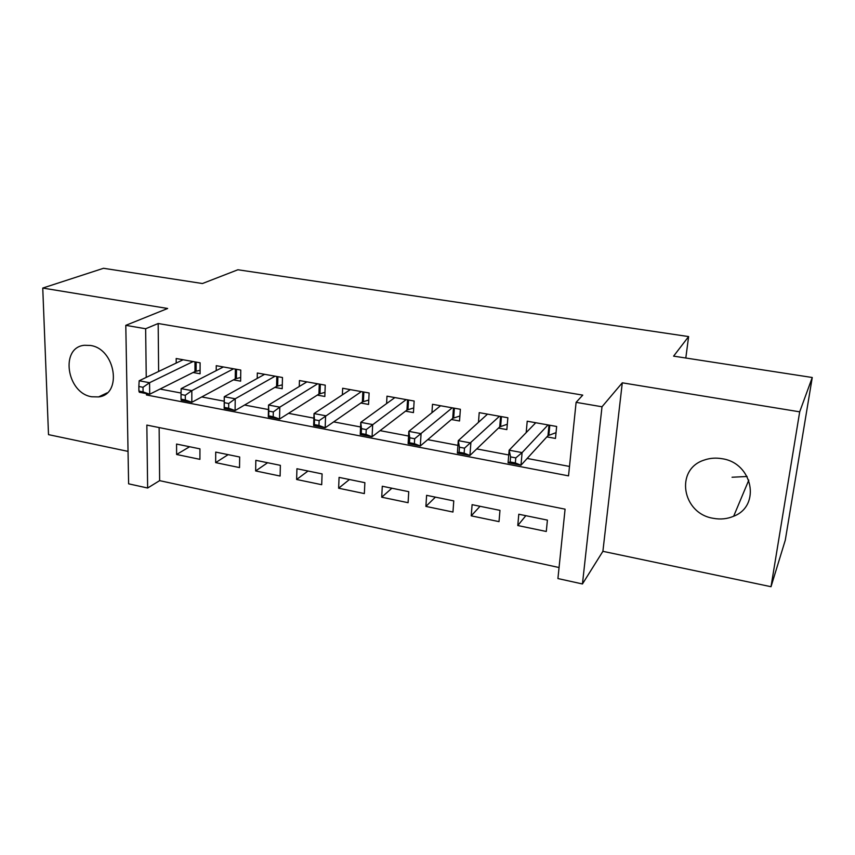 <?xml version="1.0" encoding="UTF-8"?>
<svg xmlns="http://www.w3.org/2000/svg" width="855" height="855" viewBox="0 0 855 855"><rect width="100%" height="100%" fill="white"/><g stroke="black" fill="none" stroke-linecap="round" stroke-linejoin="round"><path stroke-width="1.28" d="M91.763 396.773L98.614 396.912C122.607 394.54 115.585 348.68 90.363 345.452L84.474 345.281C59.786 347.269 66.647 393.225 91.763 396.773M747.11 476.481L732.051 477.24M713.316 518.312C720.476 519.658 727.252 518.964 733.665 516.228C761.196 505.904 752.753 462.833 721.951 458.697C715.774 457.628 709.864 458.088 704.221 460.065C674.691 469.245 682.012 513.609 713.316 518.312M159.137 427.564L159.629 480.638L147.637 488.023L128.613 483.823L125.792 325.349L145.639 328.748L146.248 377.376M685.806 358.021L688.617 336.581L237.893 269.763L202.432 283.529L103.519 268.288L42.75 288.06L48.511 434.639L128.036 451.376M688.617 336.581L673.601 356.14L812.25 377.504L785.275 540.221L771.018 586.712L799.692 411.832L622.29 382.816L602.005 406.777L582.447 583.965L557.92 578.557L565.08 509.174L146.846 425.095L147.637 488.023M622.29 382.816L602.893 551.325L771.018 586.712M602.893 551.325L582.447 583.965M159.629 480.638L559.063 567.528M812.25 377.504L799.692 411.832M193.091 372.502L200.081 373.774L200.102 362.798L176.183 358.523L176.205 363.076M233.458 379.855L240.629 381.159L240.768 370.065L216.251 365.684L216.219 370.621M274.85 387.379L282.203 388.715L282.471 377.504L257.323 373.015L257.227 378.423M317.291 395.106L324.836 396.474L325.231 385.145L299.442 380.539L299.271 386.492M360.831 403.026L368.569 404.436L369.114 392.979L342.652 388.255L342.385 394.86M405.516 411.159L413.457 412.602L414.141 401.027L386.984 396.175L386.599 403.581M451.387 419.506L459.53 420.991L460.375 409.278L432.491 404.297L431.946 412.709M498.486 428.077L506.855 429.595L507.859 417.764L479.217 412.644L478.469 422.338M525.825 515.683L517.777 525.536L546.292 531.479L547.414 520.107L518.793 514.24L517.777 525.536M480.029 506.288L471.233 515.843L499.01 521.635L499.972 510.382L472.099 504.664L471.233 515.843M435.398 497.14L425.897 506.406L452.958 512.038L453.77 500.902L426.613 495.334L425.897 506.406M391.879 488.216L381.715 497.204L408.091 502.697L408.743 491.678L382.281 486.249L381.715 497.204M349.428 479.516L338.633 488.226L364.348 493.581L364.871 482.68L339.072 477.389L338.633 488.226M308.014 471.02L296.621 479.484L321.704 484.7L322.089 473.905L296.931 468.743L296.621 479.484M267.604 462.737L255.645 470.945L280.109 476.043L280.365 465.344L255.827 460.321L255.645 470.945M228.146 454.646L215.652 462.619L239.528 467.589L239.667 457.008L215.717 452.092L215.652 462.619M199.942 448.854L176.568 444.066L176.611 454.486L199.92 459.338L199.942 448.854M146.451 393.61L146.472 394.978L568.522 475.861L576.11 402.342L582.747 395.128L158.175 323.511L158.624 371.476M160.024 389.057L181.057 393.033M201.748 396.944L224.234 401.198M244.562 405.035L268.449 409.556M288.52 413.35L313.881 418.138M333.674 421.878L360.564 426.966M380.058 430.642L408.572 436.029M427.735 439.652L457.938 445.359M476.748 448.918L508.746 454.967M527.161 458.44L569.494 466.445M546.869 436.873L555.472 438.444L556.648 426.474L527.214 421.216L526.188 432.609M125.792 325.349L167.655 308.484L42.75 288.06M158.175 323.511L145.639 328.748M576.11 402.342L602.005 406.777M148.439 393.995L146.472 394.978M189.618 446.738L176.611 454.486M534.792 423.738L534.899 422.584M556.039 432.662L547.98 435.655L520.973 465.227L508.073 462.758L509.153 450.179L535.754 422.744M510.595 456.901L509.153 450.179L522.106 452.605L520.973 465.227L515.341 462.95L515.789 457.885L510.595 456.901L510.157 461.957L515.341 462.95M548.012 424.935L522.106 452.605L515.789 457.885M508.073 462.758L510.157 461.957M487.51 414.141L458.28 440.635L470.87 442.997L469.919 455.459L457.382 453.065L458.28 440.635L459.456 447.218L459.092 452.21L464.137 453.171L464.511 448.17L459.456 447.218M499.459 416.257L464.511 448.17M507.314 424.23L499.715 426.891L469.919 455.459L464.137 453.171M457.382 453.065L459.092 452.21M459.894 415.99L452.723 418.362L420.307 445.979L408.124 443.649L408.84 431.358L440.582 405.74M409.769 437.803L408.84 431.358L421.077 433.656L420.307 445.979L414.376 443.681L414.675 438.733L409.769 437.803L409.481 442.74L414.376 443.681M452.199 407.824L414.675 438.733M408.124 443.649L409.481 442.74M413.735 407.921L406.959 410.047L372.075 436.755L360.222 434.49L360.778 422.338L394.86 397.586M361.473 428.654L360.778 422.338L372.673 424.572L372.075 436.755L366.004 434.447L366.239 429.563L361.473 428.654L361.248 433.538L366.004 434.447M406.178 399.606L366.239 429.563M360.222 434.49L361.248 433.538M368.783 400.044L362.381 401.957L325.167 427.778L313.635 425.576L314.031 413.574L350.326 389.624M314.49 419.752L314.031 413.574L325.595 415.744L325.167 427.778L318.968 425.469L319.129 420.639L314.49 419.752L314.341 424.582L318.968 425.469M361.355 391.601L319.129 420.639M313.635 425.576L314.341 424.582M324.975 392.349L318.926 394.07L279.521 419.057L268.299 416.909L268.545 405.035L306.924 381.875M268.801 411.095L268.545 405.035L279.799 407.151L279.521 419.057L273.205 416.727L273.311 411.95L268.801 411.095L268.694 415.872L273.205 416.727M317.675 383.799L279.799 407.151L273.311 411.95M268.299 416.909L268.694 415.872M282.289 384.825L276.571 386.375L235.093 410.56L224.17 408.466L224.267 396.731L264.623 374.319M224.32 402.673L224.267 396.731L235.221 398.783L235.093 410.56L228.67 408.23L228.713 403.507L224.32 402.673L224.288 407.397L228.67 408.23M275.096 376.189L235.221 398.783L228.713 403.507M224.17 408.466L224.288 407.397M233.586 368.783L191.83 390.639L181.153 388.64L223.369 366.955M240.683 377.472L235.264 378.883L191.83 402.288L181.196 400.258L181.036 399.135L185.311 399.958L185.3 395.288L181.025 394.476L181.036 399.135M185.3 395.288L191.83 390.639L191.83 402.288L185.311 399.958M181.153 388.64L181.025 394.476M193.091 361.547L149.561 382.709L139.173 380.764L183.12 359.763M200.091 370.29L194.972 371.562L149.7 394.23L139.333 392.253L138.916 391.098L143.084 391.889L143.02 387.272L138.852 386.481L138.916 391.098M143.02 387.272L149.561 382.709L149.7 394.23L143.084 391.889M139.173 380.764L138.852 386.481M549.808 425.256L548.857 435.152M548.995 425.106L547.98 435.655M501.447 416.62L500.635 426.41M500.581 416.46L499.715 426.891M454.368 408.209L453.684 417.892M453.449 408.038L452.723 418.362M408.519 400.022L407.963 409.598M407.546 399.851L406.959 410.047M363.845 392.039L363.418 401.519M362.841 391.857L362.381 401.957M320.315 384.269L319.994 393.642M319.268 384.077L318.926 394.07M277.886 376.692L277.672 385.968M276.796 376.499L276.571 386.375M236.504 369.296L236.397 378.476M235.382 369.104L235.264 378.883M196.148 362.093L196.137 371.177M194.983 361.879L194.972 371.562M98.614 396.912L107.11 392.883M733.665 516.228L748.798 480.125"/></g></svg>
